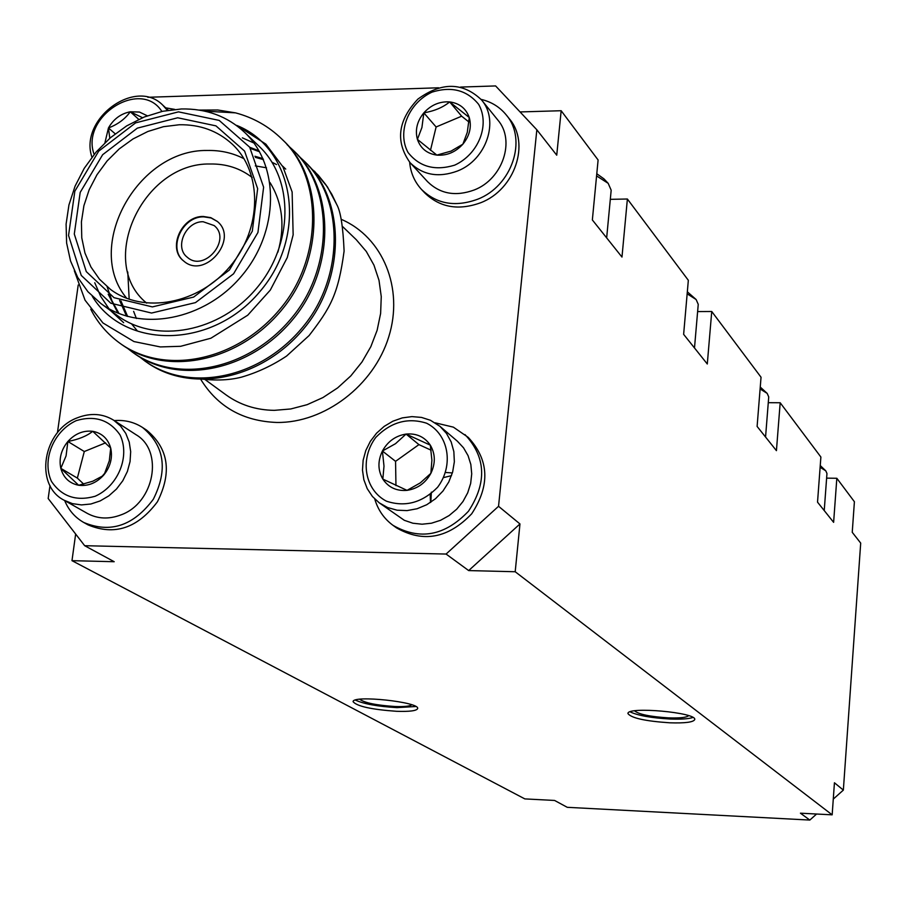 <?xml version="1.0" encoding="UTF-8"?>
<svg xmlns="http://www.w3.org/2000/svg" width="906" height="906" viewBox="0 0 906 906"><rect width="100%" height="100%" fill="white"/><g stroke="black" fill="none" stroke-linecap="round" stroke-linejoin="round"><path stroke-width="1.36" d="M520.067 111.936L561.165 110.725L598.107 159.988L592.354 219.943L621.98 257.066L627.382 199.014L688.333 280.294L683.634 334.337L707.292 363.997L711.742 311.494L761.04 377.236L757.11 426.432L776.431 450.656L780.179 402.751L820.881 457.032L817.529 502.162L833.622 522.332L836.827 478.277L854.403 501.731L852.24 532.298L860.7 543.102L843.35 790.1L833.271 799.103M627.382 199.014L610.304 199.331M711.742 311.494L697.62 311.573M780.179 402.751L768.277 402.694M836.827 478.277L826.623 478.142M816.578 814.03L809.828 820.066L567.258 807.314L554.585 800.451L524.834 798.899L71.982 560.667L114.201 561.72L84.677 545.706L446.08 554.053L498.538 506.307L536.839 129.785L495.616 85.934L460.542 87.078M75.651 534.042L71.982 560.667M561.165 110.725L556.737 155.186L536.839 129.785M498.538 506.307L519.965 523.94L515.197 571.743L832.161 814.834L800.428 813.192L809.828 820.066M843.35 790.1L834.437 782.773L832.161 814.834M78.21 284.994L57.429 432.751M50 485.548L48.177 498.526L84.677 545.706M438.572 87.791L147.837 97.282M519.965 523.94L468.674 570.576L446.08 554.053M468.674 570.576L515.197 571.743M669.828 722.807C685.163 723.294 693.452 722.207 694.732 719.557C697.099 712.467 626.782 706.204 627.949 713.588C631.301 718.073 645.265 721.153 669.828 722.807M396.556 711.301C409.614 711.731 416.635 710.825 417.632 708.571C420.09 701.991 352.162 694.766 353.102 701.72C356.998 706.318 371.483 709.511 396.556 711.301M138.777 119.388L130.271 111.778L142.536 117.712M115.209 133.816L108.448 127.961C117.746 124.45 125.017 119.06 130.271 111.778C120.815 113.658 113.544 119.048 108.448 127.961L104.949 142.684M109.796 138.256L108.448 127.961M147.327 115.798L139.445 112.05L130.271 111.778M161.88 111.461C140.792 78.052 80.158 116.738 94.133 154.416M167.361 110.373L162.786 105.153C135.538 77.191 78.788 119.071 91.936 157.18M174.767 109.388L165.696 107.837M468.923 121.993L461.652 116.195L436.114 126.976L430.475 150.317M423.838 112.854L421.924 127.508L417.406 139.365L436.851 155.107L451.052 151.109L462.864 144.19L467.281 132.344L469.251 117.508L449.67 101.914C443.011 107.395 434.404 111.03 423.838 112.854C431.097 104.915 439.716 101.268 449.67 101.914C459.478 103.25 466.012 108.448 469.251 117.508C471.811 126.874 469.682 135.775 462.864 144.19C455.525 152.197 446.851 155.832 436.851 155.107C427.032 153.68 420.554 148.425 417.406 139.365C414.937 130.022 417.077 121.189 423.838 112.854L436.114 126.976M461.652 116.195L449.67 101.914M454.653 165.164C434.982 171.109 419.444 166.885 408.04 152.48C396.805 132.083 408.391 103.08 432.015 92.129C451.46 86.059 467.009 90.124 478.64 104.349C490.225 124.666 478.628 154.213 454.653 165.164M457.473 171.019C438.629 177.938 422.83 175.152 410.09 162.695C395.197 141.687 397.802 120.487 417.904 99.094C441.641 81.857 462.841 82.129 481.505 99.898C499.636 120.532 486.443 159.943 457.473 171.019M481.505 99.898L497.779 119.977C515.673 140.351 502.739 179.128 474.234 189.977C455.684 196.738 440.112 193.963 427.541 181.653L410.09 162.695M481.075 99.377C491.38 101.812 499.772 106.999 506.25 114.937C527.609 139.569 511.935 186.206 477.609 199.241C455.333 207.349 436.613 204.065 421.449 189.388C414.563 181.846 410.622 172.786 409.637 162.185M506.25 114.937L509.24 118.675C530.554 143.25 514.936 189.739 480.712 202.729C458.493 210.804 439.829 207.519 424.71 192.876L421.449 189.388M114.281 420.599C124.711 419.772 134.133 422.071 142.548 427.485L146.659 430.18C168.584 448.459 172.174 472.32 157.418 501.788C137.633 528.232 114.496 535.933 88.018 524.868L83.703 522.456C74.994 517.473 68.652 510.18 64.666 500.565M374.744 498.98C377.972 509.953 384.065 518.742 393.034 525.355L396.477 527.847C423.17 543.045 448.244 538.357 471.709 513.781C490.282 485.333 489.127 459.874 468.232 437.383L453.374 427.145L435.186 422.819M395.956 485.605L395.56 461.335L418.923 444.62L431.075 450.18M418.923 444.62L406.058 434.076L430.305 445.14L431.902 460.248L430.871 473.351L420.316 482.875L407.032 490.361L382.83 479.093L383.997 466.148L382.411 451.018L395.56 461.335M382.411 451.018L395.537 443.668L406.058 434.076C395.65 435.741 387.768 441.381 382.411 451.018C377.666 460.939 377.802 470.305 382.83 479.093C388.481 487.462 396.545 491.222 407.032 490.361C417.519 488.753 425.458 483.079 430.871 473.351C435.616 463.317 435.435 453.917 430.305 445.14C424.563 436.828 416.488 433.136 406.058 434.076M426.601 423.215C407.825 417.304 390.905 422.015 375.854 437.326C359.501 458.98 364.461 489.761 386.42 501.177C405.242 507.383 422.298 502.739 437.609 487.258C454.166 465.265 448.697 434.257 426.601 423.215M430.452 420.282L421.494 417.417L411.958 416.613L402.287 417.893L392.887 421.199L384.189 426.375L376.556 433.193L370.339 441.358L365.798 450.509L363.136 460.237L362.479 470.135L363.861 479.75L367.224 488.662L372.423 496.477L379.24 502.83L387.655 507.564L397.077 510.191L407.054 510.599L417.111 508.742L426.749 504.721L435.514 498.719L442.977 491.018L448.776 481.992L452.626 472.094L454.348 461.8L453.849 451.596L451.188 441.981L446.477 433.419L439.954 426.318L430.452 420.282M379.24 502.83L404.325 520.316L412.898 523.226L422.06 524.212L431.415 523.226L440.576 520.293L449.127 515.548L456.715 509.183L463 501.482L467.723 492.773L470.667 483.419L471.72 473.849L470.837 464.461L468.062 455.65L463.521 447.802L457.417 441.245L439.954 426.318M393.034 525.355C419.795 540.599 444.937 535.888 468.481 511.222C487.122 482.683 485.967 457.145 465.016 434.597M203.148 221.732C185.662 221.155 173.997 247.553 187.44 257.372C204.326 272.525 231.993 239.558 214.133 225.56L203.148 221.732M217.361 221.494L211.109 217.972L203.782 216.851C182.049 216.16 167.429 248.856 183.997 261.256M199.218 110.079L217.678 109.988L235.537 112.865C253.295 117.576 268.697 126.285 281.766 138.992C323.249 177.202 322.695 257.61 281.098 307.791C238.029 360.826 165.379 376.035 119.954 343.283C107.304 334.099 97.565 322.729 90.736 309.184M287.111 144.677L292.797 149.875C333.986 187.802 333.51 267.508 292.321 317.202C249.648 369.716 177.599 384.722 132.491 352.185L126.421 347.474M298.051 155.47L303.635 160.566C344.518 198.233 344.121 277.236 303.306 326.443C261.053 378.448 189.592 393.238 144.779 360.916L138.833 356.307M308.799 166.058L318.38 175.356L325.696 184.507L331.845 194.337L336.817 204.677L327.44 186.908L314.597 171.381M282.479 139.694L283.182 140.385C324.608 178.573 324.042 258.878 282.502 308.991C239.478 361.947 166.919 377.134 121.551 344.416L120.747 343.838M293.51 150.589L294.201 151.257C335.322 189.161 334.835 268.765 293.691 318.38C251.087 370.814 179.128 385.786 134.054 353.306L133.261 352.728M304.337 161.268L305.005 161.914C345.82 199.547 345.424 278.459 304.665 327.587C262.468 379.523 191.109 394.291 146.33 362.015L145.549 361.46M92.253 296.251C124.722 349.976 212.151 348.878 259.569 291.947C308.142 235.99 295.367 149.264 237.281 125.64L265.877 144.145L282.966 166.885L292.128 191.981L293.148 234.847L287.281 257.542L270.305 290.09L247.723 315.209L210.894 338.221L180.69 346.296L160.328 346.93L133.952 341.562L102.944 322.955L85.051 300.203L74.337 270.781M236.206 125.288L237.281 125.64M100.928 303.555L117.27 315.481C155.934 344.303 219.999 332.309 256.579 288.267C293.589 244.609 294.269 179.433 259.173 146.353L244.586 132.333C279.999 165.707 279.229 231.608 241.743 275.82C204.711 320.418 139.943 332.638 100.928 303.555L87.939 291.743L77.701 277.372L70.521 260.928L66.614 242.978L66.093 224.122L68.935 204.983L75.062 186.183L84.235 168.323L96.172 151.981L110.464 137.689L126.681 125.889L144.281 116.987L162.695 111.279L181.347 108.969C206.228 108.471 227.304 116.251 244.586 132.333M178.493 111.857L135.594 122.876L98.72 151.132L74.847 191.189L68.55 235.447L81.257 275.424L110.781 303.216L151.551 313.046L195.481 302.615L233.567 273.805L257.938 232.48L263.623 187.191L249.671 147.191L219.195 120.407L178.493 111.857M177.701 117.78L215.956 125.866L244.575 151.076L257.655 188.663L252.298 231.211L229.411 270.011L193.635 297.077L152.378 306.908L114.054 297.7L86.274 271.607L74.292 234.031L80.192 192.4L102.65 154.711L137.35 128.131L177.701 117.78M235.537 112.865L204.835 111.155M195.492 378.289C213.046 380.871 228.357 380.509 241.415 377.168C257.406 372.525 272.457 365.48 286.579 356.058L309.093 335.56C330.418 307.859 338.255 294.586 344.099 251.064C343.057 226.885 340.633 211.426 336.817 204.677M179.241 124.756L163.476 126.681L147.893 131.472L132.989 138.958L119.252 148.89L107.123 160.94L96.976 174.733L89.15 189.807L83.907 205.696L81.415 221.879L81.767 237.825L84.96 253.034L90.928 266.976L99.467 279.195L110.328 289.274C143.397 314.439 198.72 304.19 230.26 266.194C262.196 228.527 262.683 172.265 232.163 144.077C217.633 130.815 200 124.382 179.241 124.756M126.829 298.402C83.477 247.315 137.282 149.173 207.27 150.475C220.543 150.181 232.785 152.933 244.02 158.743M269.999 182.536C282.57 202.978 285.197 226.172 277.904 252.128M252.128 177.474C240.135 168.233 226.172 163.737 210.215 163.997C142.74 162.378 96.444 262.649 146.693 303.136M203.363 216.477C181.483 215.787 166.908 248.833 183.782 261.087C204.892 279.92 239.377 238.822 217.157 221.313L210.815 217.655L203.363 216.477M119.048 313.567L111.914 300.69L107.089 286.704M250.486 148.448L259.546 151.755M282.615 166.217L285.73 169.082M127.655 316.488L120.962 300.962M255.447 157.384L263.442 159.615M136.387 318.482L133.624 311.358M255.322 165.889L266.523 167.803M123.669 322.706L110.43 310.498M108.958 308.731L100.657 296.307L94.756 282.763M242.366 137.848L253.929 143.012M117.961 313.125L108.188 294.201M249.75 147.316L259.003 150.792M282.513 166.024L284.359 167.757M137.055 330.554L131.54 323.838M126.58 316.183L119.603 300.396M254.914 156.262L263 158.618M272.049 162.287L276.545 164.564M129.184 299.274L127.769 272.004M142.548 427.485C164.53 445.797 168.12 469.727 153.307 499.285C133.454 525.82 110.249 533.543 83.703 522.456M113.714 420.237L135.991 434.687C163.986 450.814 154.428 503.068 120.974 514.891C108.879 519.478 97.633 518.968 87.248 513.362L64.088 500.225C33.794 484.925 42.899 430.237 77.44 417.768C90.6 412.694 102.695 413.51 113.714 420.237L120.532 426.013L125.787 433.419L129.23 442.105L130.679 451.652L130.056 461.596L127.384 471.46L122.786 480.758L116.5 489.025L108.822 495.865L100.136 500.939L90.872 504.008L81.472 504.914L72.401 503.634L64.088 500.225M76.364 420.588C95.005 415.152 109.569 419.942 120.068 434.971C130.294 456.228 118.244 486.001 95.141 496.262C76.308 501.562 61.744 496.613 51.472 481.414C41.574 460.089 53.59 430.86 76.364 420.588M67.871 441.482C75.028 433.646 83.318 430.259 92.729 431.313C101.97 433.079 107.961 438.663 110.702 448.062C112.774 457.757 110.441 466.771 103.68 475.118C96.444 483.011 88.097 486.397 78.652 485.254C69.411 483.396 63.465 477.768 60.815 468.357C58.811 458.708 61.166 449.75 67.871 441.482L66.07 455.888L60.815 468.357L78.652 485.254L92.797 481.222L102.208 476.171L104.643 473.362L109.298 460.848L110.702 448.062L92.729 431.313C86.772 436.08 78.482 439.467 67.871 441.482L84.292 451.528L77.35 478.096L60.815 468.357M105.594 442.841L84.292 451.528M77.35 478.096L83.703 484.11M359.693 699.262C364.552 702.852 376.284 705.264 394.891 706.51C404.235 706.827 409.852 706.261 411.743 704.789M355.356 700.089C363.895 703.973 377.757 706.487 396.953 707.631L415.786 706.51M634.608 710.848C638.73 714.347 650.055 716.691 668.583 717.88C679.908 718.243 686.589 717.518 688.628 715.672M630.089 711.856C637.926 715.559 651.278 717.937 670.157 719.024C681.018 719.421 688.605 718.911 692.92 717.473M601.369 231.234L606.25 237.361M606.658 237.87L611.176 190.215L608.186 183.34L596.578 175.911M596.794 173.748L603.94 178.856L608.186 183.34M690.395 342.819L694.29 347.711M694.494 347.949L698.243 304.359L696.125 299.524L687.156 293.827M687.337 291.8L696.125 299.524M762.286 432.921L765.468 436.919M765.559 437.032L768.73 396.93L767.189 393.397L760.1 388.946M760.259 387.066L767.189 393.397M821.549 507.201L824.2 510.531M824.234 510.565L826.963 473.487L825.796 470.837L820.123 467.292M820.247 465.548L825.796 470.837M430.214 494.642L430.463 502.502M430.837 502.241L431.347 492.139M443.385 477.643L451.516 475.639M445.752 472.502L452.388 472.921M341.29 219.354C382.819 237.157 404.042 288.233 388.742 336.885C373.782 385.594 324.563 423.079 276.896 422.468C243.023 421.211 217.599 406.783 200.645 379.195M205.368 379.795L226.036 394.88C240.011 404.925 256.092 410.09 274.28 410.35L290.747 408.968L307.134 404.676L322.921 397.575L337.621 387.904L350.781 375.933L361.958 362.038L370.837 346.67L377.123 330.294L380.622 313.442L381.256 296.613L379.014 280.362L373.963 265.152L366.296 251.46L356.251 239.682L342.717 226.67M162.786 105.153L168.29 110.226M119.966 343.283L121.529 344.405M132.491 352.185L134.043 353.283M144.79 360.928L146.308 362.004M281.777 139.014L283.17 140.385M292.831 149.909L294.201 151.257M303.669 160.6L305.005 161.925M314.303 171.087L314.88 171.664"/></g></svg>
